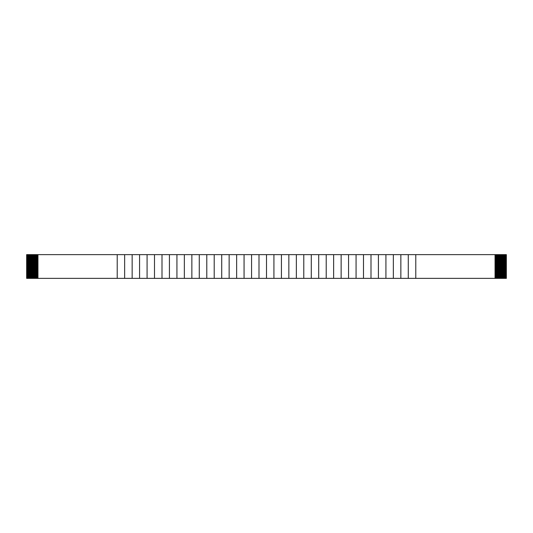 <?xml version="1.0" encoding="UTF-8"?>
<svg xmlns="http://www.w3.org/2000/svg" width="533" height="533" viewBox="0 0 533 533"><rect width="100%" height="100%" fill="white"/><g stroke="black" fill="none" stroke-linecap="round" stroke-linejoin="round"><path stroke-width="0.8" d="M37.956 277.586L26.65 277.586L26.65 278.373L37.956 278.373L26.65 278.373L26.65 254.627L506.35 254.627L495.044 254.627L495.044 278.373L506.35 278.373L506.35 277.586L495.044 277.586L506.35 277.586L506.35 278.373L37.956 278.373L37.956 254.627L37.956 278.373L117.213 278.373L117.213 254.627L26.65 254.627L26.65 255.414L37.956 255.414L26.65 255.414L26.65 256.546L37.956 256.546L26.65 256.546L26.65 257.679L37.956 257.679L26.65 257.679L26.65 258.811L37.956 258.811L26.65 258.811L26.65 259.937L37.956 259.937L26.65 259.937L26.65 261.07L37.956 261.07L26.65 261.07L26.65 262.203L37.956 262.203L26.65 262.203L26.65 263.335L37.956 263.335L26.65 263.335L26.65 264.461L37.956 264.461L26.65 264.461L26.65 265.594L37.956 265.594L26.65 265.594L26.65 266.727L37.956 266.727L26.65 266.727L26.65 267.859L37.956 267.859L26.65 267.859L26.65 268.985L37.956 268.985L26.65 268.985L26.65 270.118L37.956 270.118L26.65 270.118L26.65 271.25L37.956 271.25L26.65 271.25L26.65 272.383L37.956 272.383L26.65 272.383L26.65 273.509L37.956 273.509L26.65 273.509L26.65 274.642L37.956 274.642L26.65 274.642L26.65 275.774L37.956 275.774L26.65 275.774L26.65 276.907L37.956 276.907L26.65 276.907L26.65 277.586L37.956 277.586M37.956 276.454L26.65 276.454L37.956 276.454M37.956 275.321L26.65 275.321L37.956 275.321M37.956 274.189L26.65 274.189L37.956 274.189M37.956 273.063L26.65 273.063L37.956 273.063M37.956 271.93L26.65 271.93L37.956 271.93M37.956 270.797L26.65 270.797L37.956 270.797M37.956 269.665L26.65 269.665L37.956 269.665M37.956 268.539L26.65 268.539L37.956 268.539M37.956 267.406L26.65 267.406L37.956 267.406M37.956 266.273L26.65 266.273L37.956 266.273M37.956 265.141L26.65 265.141L37.956 265.141M37.956 264.015L26.65 264.015L37.956 264.015M37.956 262.882L26.65 262.882L37.956 262.882M37.956 261.75L26.65 261.75L37.956 261.75M37.956 260.617L26.65 260.617L37.956 260.617M37.956 259.491L26.65 259.491L37.956 259.491M37.956 258.358L26.65 258.358L37.956 258.358M37.956 257.226L26.65 257.226L37.956 257.226M37.956 256.093L26.65 256.093L37.956 256.093M495.044 276.907L506.35 276.907L506.35 276.454L495.044 276.454L506.35 276.454L506.35 277.586L506.35 276.907L495.044 276.907M495.044 275.774L506.35 275.774L506.35 275.321L495.044 275.321L506.35 275.321L506.35 276.454L506.35 275.774L495.044 275.774M495.044 274.642L506.35 274.642L506.35 274.189L495.044 274.189L506.35 274.189L506.35 275.321L506.35 274.642L495.044 274.642M495.044 273.509L506.35 273.509L506.35 273.063L495.044 273.063L506.35 273.063L506.35 274.189L506.35 273.509L495.044 273.509M495.044 272.383L506.35 272.383L506.35 271.93L495.044 271.93L506.35 271.93L506.35 273.063L506.35 272.383L495.044 272.383M495.044 271.25L506.35 271.25L506.35 270.797L495.044 270.797L506.35 270.797L506.35 271.93L506.35 271.25L495.044 271.25M495.044 270.118L506.35 270.118L506.35 269.665L495.044 269.665L506.35 269.665L506.35 270.797L506.35 270.118L495.044 270.118M495.044 268.985L506.35 268.985L506.35 268.539L495.044 268.539L506.35 268.539L506.35 269.665L506.35 268.985L495.044 268.985M495.044 267.859L506.35 267.859L506.35 267.406L495.044 267.406L506.35 267.406L506.35 268.539L506.35 267.859L495.044 267.859M495.044 266.727L506.35 266.727L506.35 266.273L495.044 266.273L506.35 266.273L506.35 267.406L506.35 266.727L495.044 266.727M495.044 265.594L506.35 265.594L506.35 265.141L495.044 265.141L506.35 265.141L506.35 266.273L506.35 265.594L495.044 265.594M495.044 264.461L506.35 264.461L506.35 264.015L495.044 264.015L506.35 264.015L506.35 265.141L506.35 264.461L495.044 264.461M495.044 263.335L506.35 263.335L506.35 262.882L495.044 262.882L506.35 262.882L506.35 264.015L506.35 263.335L495.044 263.335M495.044 262.203L506.35 262.203L506.35 261.75L495.044 261.75L506.35 261.75L506.35 262.882L506.35 262.203L495.044 262.203M495.044 261.07L506.35 261.07L506.35 260.617L495.044 260.617L506.35 260.617L506.35 261.75L506.35 261.07L495.044 261.07M495.044 259.937L506.35 259.937L506.35 259.491L495.044 259.491L506.35 259.491L506.35 260.617L506.35 259.937L495.044 259.937M495.044 258.811L506.35 258.811L506.35 258.358L495.044 258.358L506.35 258.358L506.35 259.491L506.35 258.811L495.044 258.811M495.044 257.679L506.35 257.679L506.35 257.226L495.044 257.226L506.35 257.226L506.35 258.358L506.35 257.679L495.044 257.679M495.044 256.546L506.35 256.546L506.35 256.093L495.044 256.093L506.35 256.093L506.35 257.226L506.35 256.546L495.044 256.546M495.044 255.414L506.35 255.414L506.35 254.627L506.35 256.093L506.35 255.414L495.044 255.414M117.213 278.373L124.635 278.373L124.635 254.627L117.213 254.627L117.213 278.373M124.635 278.373L132.144 278.373L132.144 254.627L124.635 254.627L124.635 278.373M132.144 278.373L139.566 278.373L139.566 254.627L132.144 254.627L132.144 278.373M139.566 278.373L147.075 278.373L147.075 254.627L139.566 254.627L139.566 278.373M147.075 278.373L154.49 278.373L154.49 254.627L147.075 254.627L147.075 278.373M154.49 278.373L161.999 278.373L161.999 254.627L154.49 254.627L154.49 278.373M161.999 278.373L169.421 278.373L169.421 254.627L161.999 254.627L161.999 278.373M169.421 278.373L176.929 278.373L176.929 254.627L169.421 254.627L169.421 278.373M176.929 278.373L184.351 278.373L184.351 254.627L176.929 254.627L176.929 278.373M184.351 278.373L191.86 278.373L191.86 254.627L184.351 254.627L184.351 278.373M191.86 278.373L199.275 278.373L199.275 254.627L191.86 254.627L191.86 278.373M199.275 278.373L206.784 278.373L206.784 254.627L199.275 254.627L199.275 278.373M206.784 278.373L214.206 278.373L214.206 254.627L206.784 254.627L206.784 278.373M214.206 278.373L221.715 278.373L221.715 254.627L214.206 254.627L214.206 278.373M221.715 278.373L229.137 278.373L229.137 254.627L221.715 254.627L221.715 278.373M229.137 278.373L236.645 278.373L236.645 254.627L229.137 254.627L229.137 278.373M236.645 278.373L244.061 278.373L244.061 254.627L236.645 254.627L236.645 278.373M244.061 278.373L251.569 278.373L251.569 254.627L244.061 254.627L244.061 278.373M251.569 278.373L258.991 278.373L258.991 254.627L251.569 254.627L251.569 278.373M258.991 278.373L266.5 278.373L266.5 254.627L258.991 254.627L258.991 278.373M266.5 278.373L273.922 278.373L273.922 254.627L266.5 254.627L266.5 278.373M273.922 278.373L281.431 278.373L281.431 254.627L273.922 254.627L273.922 278.373M281.431 278.373L288.846 278.373L288.846 254.627L281.431 254.627L281.431 278.373M288.846 278.373L296.355 278.373L296.355 254.627L288.846 254.627L288.846 278.373M296.355 278.373L303.777 278.373L303.777 254.627L296.355 254.627L296.355 278.373M303.777 278.373L311.285 278.373L311.285 254.627L303.777 254.627L303.777 278.373M311.285 278.373L318.707 278.373L318.707 254.627L311.285 254.627L311.285 278.373M318.707 278.373L326.216 278.373L326.216 254.627L318.707 254.627L318.707 278.373M326.216 278.373L333.631 278.373L333.631 254.627L326.216 254.627L326.216 278.373M333.631 278.373L341.14 278.373L341.14 254.627L333.631 254.627L333.631 278.373M341.14 278.373L348.562 278.373L348.562 254.627L341.14 254.627L341.14 278.373M348.562 278.373L356.071 278.373L356.071 254.627L348.562 254.627L348.562 278.373M356.071 278.373L363.493 278.373L363.493 254.627L356.071 254.627L356.071 278.373M363.493 278.373L371.001 278.373L371.001 254.627L363.493 254.627L363.493 278.373M371.001 278.373L378.417 278.373L378.417 254.627L371.001 254.627L371.001 278.373M378.417 278.373L385.925 278.373L385.925 254.627L378.417 254.627L378.417 278.373M385.925 278.373L393.347 278.373L393.347 254.627L385.925 254.627L385.925 278.373M393.347 278.373L400.856 278.373L400.856 254.627L393.347 254.627L393.347 278.373M400.856 278.373L408.278 278.373L408.278 254.627L400.856 254.627L400.856 278.373M408.278 278.373L415.787 278.373L415.787 254.627L408.278 254.627L408.278 278.373M415.787 278.373L495.044 278.373L495.044 254.627L415.787 254.627L415.787 278.373"/></g></svg>
